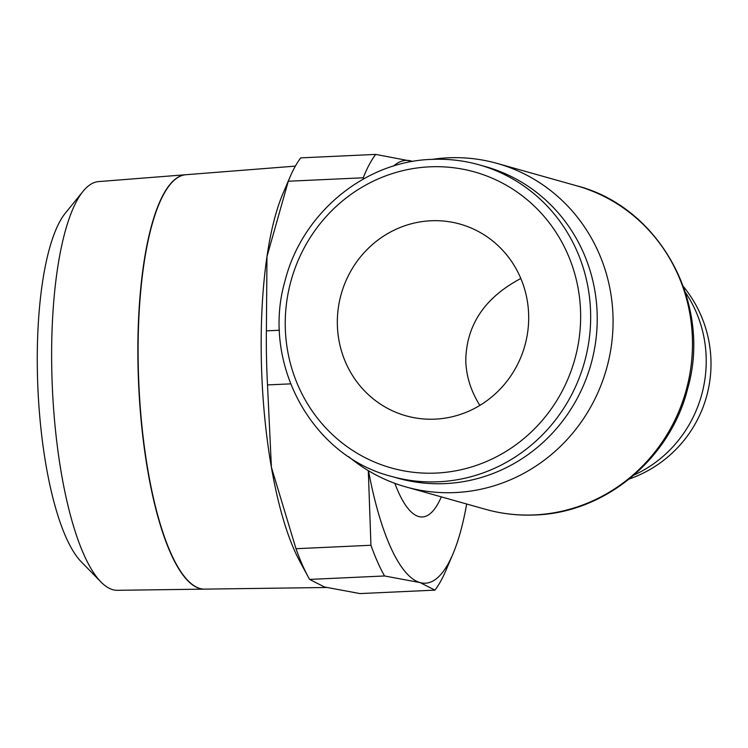 <?xml version="1.0" encoding="UTF-8"?>
<svg xmlns="http://www.w3.org/2000/svg" width="748" height="748" viewBox="0 0 748 748"><rect width="100%" height="100%" fill="white"/><g stroke="black" fill="none" stroke-linecap="round" stroke-linejoin="round"><path stroke-width="1.12" d="M520.832 278.48C484.76 297.601 466.406 324.922 465.78 360.461C466.191 376.141 470.885 391.12 479.87 405.397M348.783 456.748A168.057 160.932 -74.3 0 0 406.117 486.976A168.057 160.932 -74.3 0 0 613.033 317.778A168.057 160.932 -74.3 0 0 497.102 163.41A168.057 160.932 -74.3 0 0 432.288 159.352M391.372 476.373A161.83 154.967 -74.3 0 0 438.562 481.768A161.83 154.967 -74.3 0 0 590.63 313.44A161.83 154.967 -74.3 0 0 479 164.794C463.517 160.455 447.725 158.651 431.605 159.38C364.697 161.4 302.117 213.208 285.128 280.509C260.921 362.705 311.514 456.158 391.372 476.373L397.936 478.215A161.83 154.967 -74.3 0 0 597.194 315.282A161.83 154.967 -74.3 0 0 485.555 166.636L479 164.794A161.83 154.967 -74.3 0 0 431.811 159.399M394.851 483.339A145.318 39.906 87.4 0 0 418.712 516.541A145.318 39.906 87.4 0 0 441.283 496.868M267.513 384.921A230.3 63.234 -92.6 0 1 266.503 357.759A230.3 63.234 -92.6 0 1 266.382 330.85L266.98 256.517A211.628 58.11 87.4 0 0 261.323 359.695A211.628 58.11 87.4 0 0 271.402 467.294L267.513 384.921L290.589 383.864M185.513 174.752L98.624 181.586A204.587 56.175 87.4 0 0 83.009 191.376A204.587 56.175 87.4 0 0 51.78 369.961A204.587 56.175 87.4 0 0 100.961 581.981A204.587 56.175 87.4 0 0 117.408 590.303L204.559 589.134A207.411 56.951 -92.6 0 1 138.015 365.744A207.411 56.951 -92.6 0 1 185.513 174.752A207.411 56.951 -92.6 0 1 185.626 174.742M83.009 191.376L65.282 213.217A182.606 50.144 87.4 0 0 37.4 372.616A182.606 50.144 87.4 0 0 81.308 561.86L100.961 581.981M295.366 166.121L185.747 174.733A207.42 56.96 87.4 0 0 138.258 365.735A207.42 56.96 87.4 0 0 204.793 589.125L326.352 587.498M430.932 220.763A99.587 95.37 105.7 0 1 459.973 224.082A99.587 95.37 105.7 0 1 527.864 330.784A99.587 95.37 105.7 0 1 435.093 419.142A99.587 95.37 105.7 0 1 406.052 415.823A99.587 95.37 105.7 0 1 338.161 309.111A99.587 95.37 105.7 0 1 430.932 220.763M393.56 166.047A211.628 58.11 -92.6 0 1 411.26 161.026A211.628 58.11 -92.6 0 1 412.606 161.456M466.687 504.012A211.628 58.11 -92.6 0 1 452.839 554.212A211.628 58.11 -92.6 0 1 420.096 582.58A211.628 58.11 -92.6 0 1 368.474 470.735M271.402 467.294A211.628 58.11 87.4 0 0 299.752 561.252L308.316 577.101A230.3 63.234 -92.6 0 1 295.993 548.714L271.402 467.294M289.934 177.211L282.866 193.788A211.628 58.11 87.4 0 0 266.98 256.517L288.298 181.231A230.3 63.234 -92.6 0 1 289.934 177.211A230.3 63.234 -92.6 0 1 300.761 157.865L375.711 154.415A230.3 63.234 87.4 0 0 363.248 177.781L363.388 178.996M368.306 470.632L370.943 545.264A230.3 63.234 87.4 0 0 384.547 575.969L420.096 582.58L434.934 590.135L359.984 593.585L324.436 586.974L309.597 579.41A230.3 63.234 -92.6 0 1 308.316 577.101M412.709 161.446L375.711 154.415M434.934 590.135A230.3 63.234 87.4 0 0 445.761 570.789L452.839 554.212M370.943 545.264L295.993 548.714M309.597 579.41L384.547 575.969M279.5 330.251L266.382 330.85M288.298 181.231L363.248 177.781M576.512 185.747C659.624 206.859 712.218 303.351 687.777 388.259C670.554 458.44 605.356 512.838 535.129 514.979C518.27 515.737 501.73 513.848 485.517 509.304A168.057 160.932 -74.3 0 0 534.521 514.905A168.057 160.932 -74.3 0 0 692.442 340.106A168.057 160.932 -74.3 0 0 576.512 185.747L497.102 163.41M634.033 475.045A121.999 116.828 -74.3 0 0 706.196 358.451A121.999 116.828 -74.3 0 0 685.402 292.384M429.735 166.832A153.742 147.225 -74.3 0 0 285.269 326.745A153.742 147.225 -74.3 0 0 436.149 473.073A153.742 147.225 -74.3 0 0 580.616 313.169A153.742 147.225 -74.3 0 0 429.735 166.832M629.32 478.982A121.999 121.999 0 0 0 683.429 286.578M485.517 509.304L406.117 486.976"/></g></svg>
